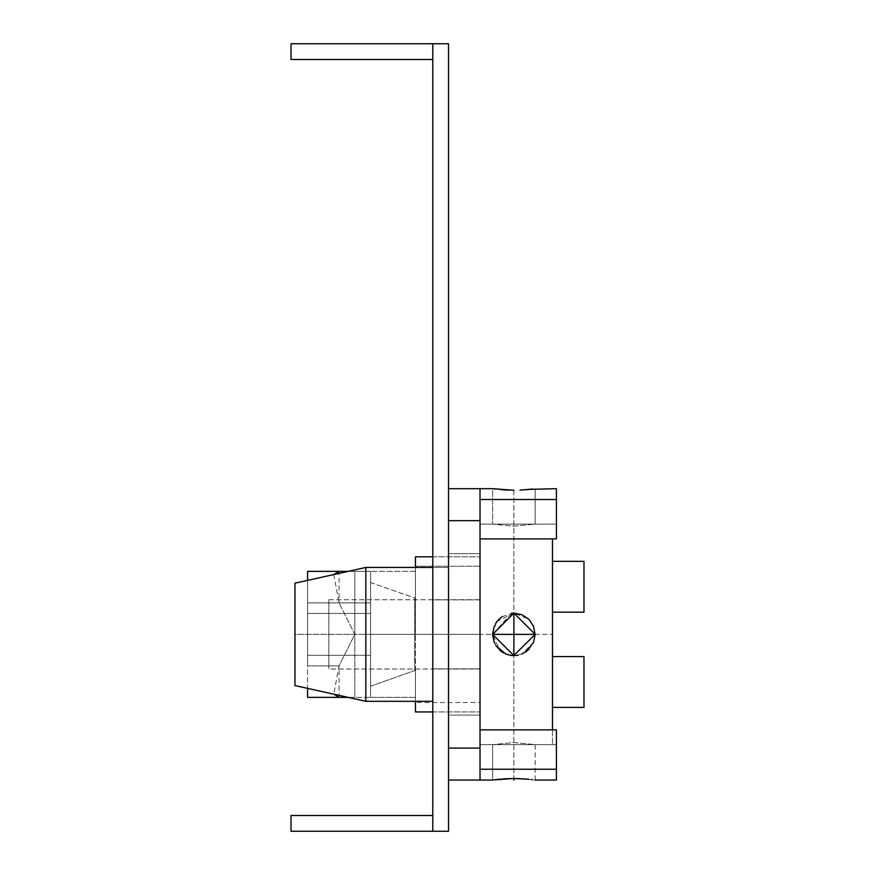 <?xml version="1.0" encoding="UTF-8"?>
<svg xmlns="http://www.w3.org/2000/svg" width="875" height="875" viewBox="0 0 875 875"><rect width="100%" height="100%" fill="white"/><g stroke="black" fill="none" stroke-linecap="round" stroke-linejoin="round"><path stroke-width="0.66" stroke-dasharray="4.38 3.28" d="M448.525 780.062L448.525 488.688L448.525 780.062L480.025 780.062L448.525 780.062L448.525 748.092L448.525 780.062L480.025 780.062L480.025 729.859L480.025 769.234L556.413 769.234L480.025 769.234L480.025 780.062L492.625 780.062L513.887 778.498L524.891 778.925M432.775 567.438L448.525 567.438L432.775 567.438L432.775 701.312L432.775 567.438L432.775 634.375L432.775 567.438L448.525 567.438L448.525 701.312L448.525 567.438L448.525 701.312L448.525 567.438L448.525 701.312L448.525 567.438L415.45 567.438L415.45 634.375L415.45 556.806L415.45 702.548L480.025 702.548L480.025 711.944L480.025 556.806L480.025 744.625L480.025 488.688L480.025 711.944L480.025 524.125L480.025 538.891L556.413 538.891L480.025 538.891L480.025 499.516L556.413 499.516L480.025 499.516L480.025 488.688L480.025 520.658L480.025 488.688L448.525 488.688L480.025 488.688L448.525 488.688L448.525 748.092L448.525 488.688M448.525 668.872L448.525 553.656L448.525 599.878L432.775 599.878L432.775 711.944L432.775 556.806L432.775 711.944L432.775 599.878L448.525 599.878L448.525 668.872L480.025 668.872L448.525 668.872L448.525 711.944L448.525 556.806L448.525 711.944L448.525 668.872L432.775 668.872L448.525 668.872L448.525 553.656L448.525 715.094L448.525 668.872L432.775 668.872L480.025 668.872L480.025 599.878L480.025 715.094L480.025 668.872L448.525 668.872M530.075 489.344L556.413 488.688L556.413 538.891L556.413 488.688L556.413 538.891L556.413 524.125L556.413 538.891L480.025 538.891L480.025 488.688L480.025 748.092L448.525 748.092L480.025 748.092L480.025 520.658L480.025 780.062M480.025 669.025L480.025 599.725L480.025 669.025L328.825 669.025L328.825 599.725L328.825 669.025L328.825 599.725L480.025 599.725L480.025 669.025L480.025 599.725L328.825 599.725L328.825 669.025L480.025 669.025M480.025 599.878L480.025 715.094L480.025 553.656L480.025 599.878L432.775 599.878L480.025 599.878M535.15 488.688L535.15 524.125L513.887 526.192L492.625 524.125L513.887 526.192L535.15 524.125L513.887 526.192L492.625 524.125L513.887 526.192L535.15 524.125L556.413 524.125L535.15 524.125L535.15 488.688M532.219 489.081L531.322 489.202M526.684 489.683L520.045 490.12M513.887 490.252L492.625 488.688L492.625 524.125L492.625 488.688L480.025 488.688M495.228 489.048L500.959 489.672M508.78 490.153L513.581 490.252M526.28 779.034L535.15 780.062L556.413 780.062L556.413 729.859L480.025 729.859L556.413 729.859L556.413 769.234L480.025 769.234L480.025 729.859L480.025 769.234M535.15 780.062L535.15 744.625L513.887 742.558L492.625 744.625L513.887 742.558L535.15 744.625L513.887 742.558L492.625 744.625L513.887 742.558L535.15 744.625L535.15 780.062L532.58 779.712M531.322 779.548L526.203 779.023M515.823 655.55L513.887 655.638L513.887 778.498L507.391 778.652M503.147 778.903L496.989 779.494M495.633 779.658L492.625 780.062L492.625 744.625L492.625 780.062M556.413 744.625L556.413 729.859L556.413 744.625L556.413 729.859L556.413 744.625L535.15 744.625L556.413 744.625M432.775 701.312L365.838 701.312L365.838 567.438M480.025 538.891L480.025 702.548L415.45 702.548L415.45 670.545L414.663 670.545L415.45 670.545L415.45 697.375L370.562 697.375L370.562 686.197L414.663 670.545L370.562 686.197L370.562 697.375L307.562 697.375L307.562 580.387L348.119 571.375L370.562 571.375L370.562 582.553L415.45 598.205L370.562 582.553L370.562 571.375L370.562 697.375L370.562 571.375L370.562 697.014L370.562 582.553L370.562 613.43L307.562 613.43L307.562 571.375L370.562 571.375L307.562 571.375L307.562 665.875L307.562 613.43L307.562 655.32L370.562 655.32L370.562 697.375L370.562 571.375L354.812 571.375L354.812 697.375L354.812 571.375L354.812 697.375L370.562 697.375L307.562 697.375L339.062 697.375L339.062 665.875L354.812 634.375L354.812 571.375L307.562 571.375L307.562 613.43L370.562 613.43L307.562 613.43L370.562 613.43L370.562 655.32L307.562 655.32L307.562 688.363M294.963 583.188L294.963 634.375L480.025 634.375L432.775 634.375L480.025 634.375L480.025 744.625L480.025 634.375L294.963 634.375L294.963 583.188L294.963 685.562L294.963 634.375L294.963 685.562L365.838 701.312M535.15 634.452L533.575 642.414L521.883 654.073L513.887 655.638L521.872 654.084M525.962 651.875L518.055 655.222M513.702 655.638L505.881 654.073M496.037 645.914L494.222 642.458M492.625 634.638L495.841 645.608M502.13 652.083L505.827 654.052M511.306 655.484L513.887 655.638L513.887 778.498M552.475 538.891L552.475 744.625L552.475 561.334L552.475 707.416L552.475 656.578L552.475 707.416L583.975 707.416L583.975 656.578L583.975 707.416L583.975 656.578L552.475 656.578L583.975 656.578L552.475 656.578L552.475 707.416L552.475 656.578M535.15 634.375L552.475 634.375L535.15 634.375L533.575 626.336L528.905 619.314L514.084 613.112M533.302 625.702L528.948 619.358L521.872 614.666L513.975 613.112M514.008 613.112L497.066 621.381M496.464 622.191L492.625 634.08M494.2 626.358L495.742 623.295M502.283 616.569L513.887 613.112L513.887 488.677L513.887 613.112M552.475 612.172L583.975 612.172L583.975 561.334L583.975 612.172L552.475 612.172L552.475 561.334L583.975 561.334L583.975 612.172L552.475 612.172L552.475 561.334M480.025 566.202L415.45 566.202L480.025 566.202M432.775 711.944L480.025 711.944L415.45 711.944L415.45 634.375L415.45 701.312M333.758 574.569L339.062 602.875L307.562 602.875L370.562 602.875L370.562 613.43L370.562 571.736L370.562 602.875L307.562 602.875L339.062 602.875L339.062 571.375M339.062 697.375L354.812 697.375L354.812 634.375L339.062 602.875L354.812 634.375L339.062 665.875L333.758 694.181M511.306 613.266L492.625 634.375L415.45 634.375L415.45 697.375L348.119 697.375M414.663 670.545L414.663 598.205L414.663 670.545M370.562 686.197L370.562 655.32L370.562 686.197M432.775 815.5L432.775 831.25L432.775 815.5L291.025 815.5L291.025 831.25L432.775 831.25L432.775 43.75L432.775 59.5L432.775 43.75L291.025 43.75L291.025 59.5L432.775 59.5M432.775 831.25L448.525 831.25L448.525 43.75L432.775 43.75M528.905 779.286L519.783 778.619M508.78 778.597L500.959 779.078M496.562 779.538L493.741 779.909M480.025 729.859L556.413 729.859L556.413 769.234M480.025 499.516L556.413 499.516M513.155 490.241L494.145 488.906M535.15 634.331L533.586 626.358M432.775 556.806L480.025 556.806L415.45 556.806L415.45 634.375L492.625 634.375L499.888 650.377M503.573 652.969L510.617 655.386M528.905 649.425L533.575 642.414M552.475 707.416L552.475 729.859M370.562 655.32L307.562 655.32L370.562 655.32M415.45 634.375L370.562 634.375L415.45 634.375M480.025 520.658L448.525 520.658M339.062 665.875L307.562 665.875L339.062 665.875M480.025 748.092L448.525 748.092M480.025 524.125L552.475 524.125L480.025 524.125M480.025 744.625L552.475 744.625L480.025 744.625M448.525 715.094L480.025 715.094L448.525 715.094M448.525 553.656L480.025 553.656L448.525 553.656M415.45 571.375L370.562 571.375L415.45 571.375"/><path stroke-width="1.31" d="M520.045 490.12L532.58 489.038M531.322 489.202L526.684 489.683M494.145 488.906L495.228 489.048M500.959 489.672L508.78 490.153M532.58 779.712L531.322 779.548M526.203 779.023L513.887 778.498L528.905 779.286M524.891 778.925L526.28 779.034M507.391 778.652L503.147 778.903M496.989 779.494L495.633 779.658M432.775 556.806L415.45 556.806L415.45 567.438L365.838 567.438L365.838 701.312L432.775 701.312M339.062 571.375L348.119 571.375L365.838 567.438L294.963 583.188L307.562 580.387L307.562 571.375L339.062 571.375L333.758 574.569M525.962 651.875L533.575 642.414L535.15 634.452M518.055 655.222L515.823 655.55M533.302 625.702L535.15 634.375L513.702 655.638M505.881 654.073L496.037 645.914M494.222 642.458L492.625 634.638M495.841 645.608L502.13 652.083M505.827 654.052L511.306 655.484M521.872 654.084L528.905 649.425M533.586 626.358L528.916 619.325L521.883 614.677L513.975 613.112M497.066 621.381L496.464 622.191M492.625 634.08L494.2 626.358M495.742 623.295L498.564 619.631M498.827 619.369L502.283 616.569M432.775 831.25L432.775 43.75L448.525 43.75L448.525 831.25L291.025 831.25L291.025 815.5L432.775 815.5M432.775 59.5L291.025 59.5L291.025 43.75L432.775 43.75M448.525 780.062L480.025 780.062L480.025 488.688L492.625 488.688L513.887 490.252M448.525 488.688L480.025 488.688M535.15 780.062L556.413 780.062L556.413 769.234L480.025 769.234M519.783 778.619L508.78 778.597M500.959 779.078L496.562 779.538M493.741 779.909L513.887 778.498L513.887 780.073L513.887 778.498M556.413 769.234L556.413 729.859L480.025 729.859M530.075 489.344L556.413 488.688L556.413 499.516L480.025 499.516M480.025 538.891L556.413 538.891L556.413 499.516M432.775 567.438L365.838 567.438M294.963 583.188L294.963 685.562L365.838 701.312M510.617 655.386L513.887 655.638L492.625 634.375L513.887 613.112L535.15 634.331M513.887 613.112L513.887 655.638L513.887 613.112L511.306 613.266M552.475 729.859L552.475 538.891M552.475 612.172L583.975 612.172L583.975 561.334L552.475 561.334M499.888 650.377L503.573 652.969M533.575 642.414L535.15 634.375L492.625 634.375L535.15 634.375M552.475 656.578L583.975 656.578L583.975 707.416L552.475 707.416M415.45 701.312L415.45 711.944L432.775 711.944M333.758 694.181L339.062 697.375L307.562 697.375L307.562 688.363M339.062 697.375L348.119 697.375M480.025 520.658L448.525 520.658M448.525 748.092L480.025 748.092M480.025 780.062L492.625 780.062"/></g></svg>
